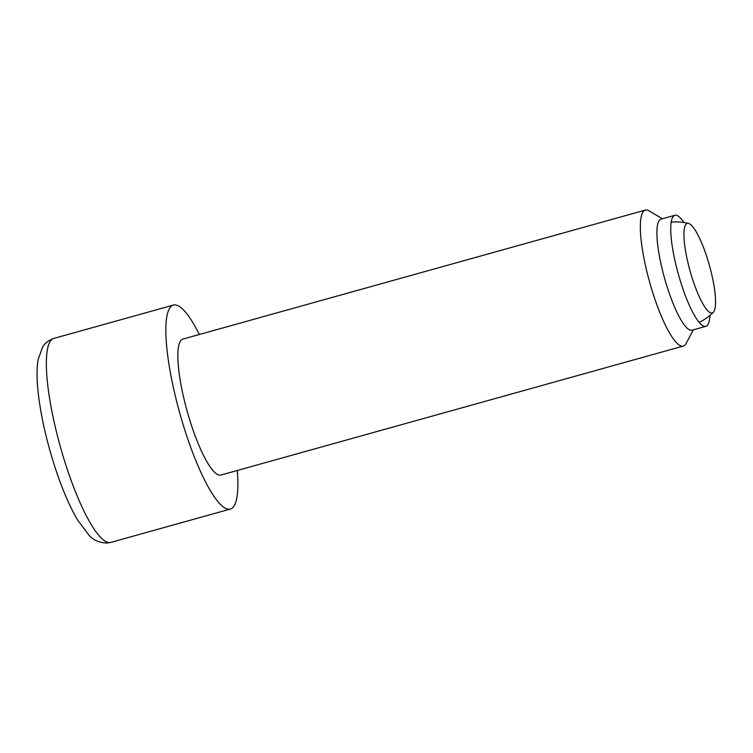 <?xml version="1.0" encoding="UTF-8"?>
<svg xmlns="http://www.w3.org/2000/svg" width="753" height="753" viewBox="0 0 753 753"><rect width="100%" height="100%" fill="white"/><g stroke="black" fill="none" stroke-linecap="round" stroke-linejoin="round"><path stroke-width="1.13" d="M710.023 267.607A46.47 10.062 -105.6 0 1 713.317 312.307A46.47 10.062 -105.6 0 1 689.484 268.793A46.47 10.062 -105.6 0 1 688.534 223.434A46.47 10.062 -105.6 0 1 710.023 267.607M683.978 222.53A57.652 12.481 74.4 0 0 675.441 215.198A57.652 12.481 74.4 0 0 674.857 215.292L661.03 219.151A57.652 12.481 74.4 0 0 664.137 276.718A57.652 12.481 74.4 0 0 691.423 330.303A57.652 12.481 74.4 0 0 692.007 330.209L705.834 326.35A57.652 12.481 74.4 0 0 709.891 315.441M674.857 215.292A57.652 12.481 74.4 0 0 677.973 272.868A57.652 12.481 74.4 0 0 705.25 326.444A57.652 12.481 74.4 0 0 705.834 326.35M662.376 218.775L649.114 210.859A70.594 15.276 74.4 0 0 646.102 209.955A70.594 15.276 74.4 0 0 645.387 210.078A70.594 15.276 74.4 0 0 649.19 280.577A70.594 15.276 74.4 0 0 682.604 346.192A70.594 15.276 74.4 0 0 683.319 346.069A70.594 15.276 74.4 0 0 686.105 343.472L693.353 329.833M645.387 210.078L182.904 339.076A70.594 15.276 74.4 0 0 186.706 409.566A70.594 15.276 74.4 0 0 220.121 475.181A70.594 15.276 74.4 0 0 220.836 475.068L683.319 346.069M199.357 334.483A105.891 22.919 74.4 0 0 174.489 304.899A105.891 22.919 74.4 0 0 173.416 305.078A105.891 22.919 74.4 0 0 179.129 410.818A105.891 22.919 74.4 0 0 229.241 509.244A105.891 22.919 74.4 0 0 230.314 509.066A105.891 22.919 74.4 0 0 237.289 470.474M53.924 338.398A105.891 22.919 74.4 0 0 59.638 444.148A105.891 22.919 74.4 0 0 109.75 542.565A105.891 22.919 74.4 0 0 110.823 542.395L106.917 543.045C99.208 542.697 93.25 540.117 89.052 535.308L77.446 519.815C67.008 501.714 57.717 478.202 49.576 449.296C43.269 426.471 39.297 405.745 37.65 387.127C36.699 376.349 36.859 367.153 38.13 359.529L42.573 347.124C44.973 343.029 48.757 340.13 53.924 338.398L173.416 305.078M699.17 322.406A52.945 52.945 0 0 0 713.317 312.307M688.534 223.434A52.945 52.945 0 0 0 671.196 222.116M230.314 509.066L110.823 542.395"/></g></svg>
